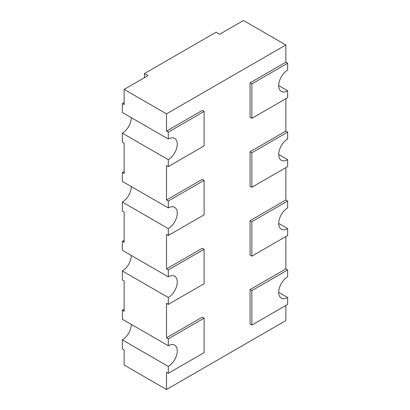 <?xml version="1.0" encoding="UTF-8"?>
<svg xmlns="http://www.w3.org/2000/svg" width="410" height="410" viewBox="0 0 410 410"><rect width="100%" height="100%" fill="white"/><g stroke="black" fill="none" stroke-linecap="round" stroke-linejoin="round"><path stroke-width="0.61" d="M131.302 324.382A12.659 7.308 120 0 1 122.349 339.885L122.349 348.843L124.138 349.879L124.138 365.038L166.511 389.5L285.862 320.594L285.862 305.435M243.489 20.5L219.622 34.281L216.039 32.216L144.428 73.559L148.01 75.624L124.138 89.406L166.511 113.867L285.862 44.962L243.489 20.5M122.349 133.163L168.3 159.69L168.3 166.583L166.511 165.548L166.511 200.003L168.3 201.038L168.3 207.926L122.349 181.399L122.349 172.441L124.138 173.476L124.138 143.157L122.349 142.121L122.349 133.163A12.659 7.308 120 0 0 131.302 117.66M122.349 202.074L168.3 228.601L168.3 235.489L166.511 234.458L166.511 268.914L168.3 269.944L168.3 276.837L122.349 250.305L122.349 241.346L124.138 242.382L124.138 212.062L122.349 211.027L122.349 202.074A12.659 7.308 120 0 0 131.302 186.565M166.511 113.867L166.511 131.097L168.3 132.128L168.3 139.021L122.349 112.489L122.349 103.535L124.138 104.565L124.138 89.406M122.349 270.979L168.3 297.506L168.3 304.399L166.511 303.364L166.511 337.819L168.3 338.855L168.3 345.743L122.349 319.216L122.349 310.257L124.138 311.292L124.138 280.973L122.349 279.938L122.349 270.979A12.659 7.308 120 0 0 131.302 255.476M287.651 139.021L287.651 132.133L251.848 152.802L251.848 187.257L287.651 166.583L287.651 159.695A12.659 7.308 -60 0 1 281.321 160.32A12.659 7.308 -60 0 1 279.379 150.178A12.659 7.308 -60 0 1 287.651 139.021M285.862 98.707L285.862 131.097L287.651 132.133M287.651 97.677L287.651 90.784A12.659 7.308 -60 0 1 281.321 91.415A12.659 7.308 -60 0 1 279.379 81.267A12.659 7.308 -60 0 1 287.651 70.115L287.651 63.222L251.848 83.896L251.848 118.346L287.651 97.677M278.697 85.618L287.651 90.784M278.697 154.524L287.651 159.695M287.651 207.926L287.651 201.038L251.848 221.713L251.848 256.163L287.651 235.494L287.651 228.601A12.659 7.308 -60 0 1 281.321 229.226A12.659 7.308 -60 0 1 279.379 219.083A12.659 7.308 -60 0 1 287.651 207.926M285.862 167.618L285.862 200.003L287.651 201.038M278.697 223.435L287.651 228.601M287.651 276.837L287.651 269.944L251.848 290.618L251.848 325.074L287.651 304.399L287.651 297.511A12.659 7.308 -60 0 1 281.321 298.137A12.659 7.308 -60 0 1 279.379 287.994A12.659 7.308 -60 0 1 287.651 276.837M285.862 236.524L285.862 268.914L287.651 269.944M285.862 44.962L285.862 62.187L287.651 63.222M278.697 292.34L287.651 297.511M122.349 172.441L124.138 171.406M122.349 241.346L124.138 240.316M122.349 103.535L124.138 102.5M122.349 310.257L124.138 309.222M144.428 77.695L144.428 73.559M122.349 339.885L168.3 366.417L168.3 373.305L204.103 352.636L204.103 318.18L168.3 338.855M166.511 389.5L166.511 372.275L168.3 373.305M168.3 207.926A12.659 7.308 -60 0 1 174.629 207.301A12.659 7.308 -60 0 1 176.572 217.443A12.659 7.308 -60 0 1 168.3 228.601M168.3 304.399L204.103 283.725L204.103 249.275L168.3 269.944M168.3 276.837A12.659 7.308 -60 0 1 174.629 276.207A12.659 7.308 -60 0 1 176.572 286.354A12.659 7.308 -60 0 1 168.3 297.506M168.3 235.489L204.103 214.82L204.103 180.364L168.3 201.038M168.3 345.743A12.659 7.308 -60 0 1 174.629 345.117A12.659 7.308 -60 0 1 176.572 355.26A12.659 7.308 -60 0 1 168.3 366.417M168.3 166.583L204.103 145.909L204.103 111.458L168.3 132.128M168.3 139.021A12.659 7.308 -60 0 1 174.629 138.395A12.659 7.308 -60 0 1 176.572 148.538A12.659 7.308 -60 0 1 168.3 159.69M166.511 268.914L202.314 248.24L204.103 249.275M166.511 200.003L202.314 179.334L204.103 180.364M166.511 131.097L202.314 110.423L204.103 111.458M285.862 62.187L250.054 82.861L250.054 117.316L251.848 118.346M285.862 131.097L250.054 151.767L250.054 186.222L251.848 187.257M285.862 200.003L250.054 220.677L250.054 255.133L251.848 256.163M285.862 268.914L250.054 289.583L250.054 324.038L251.848 325.074M166.511 337.819L202.314 317.145L204.103 318.18M250.054 82.861L251.848 83.896M250.054 151.767L251.848 152.802M250.054 220.677L251.848 221.713M250.054 289.583L251.848 290.618"/></g></svg>
